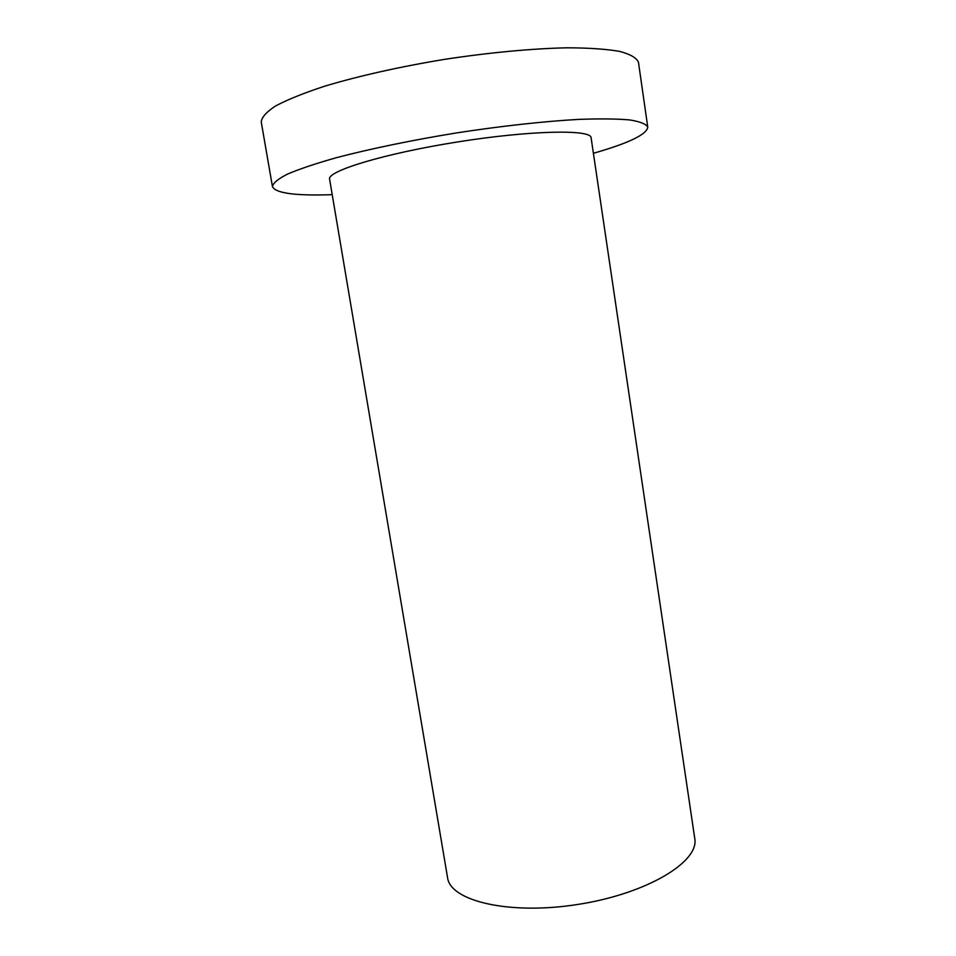 <?xml version="1.0" encoding="UTF-8"?>
<svg xmlns="http://www.w3.org/2000/svg" width="956" height="956" viewBox="0 0 956 956"><rect width="100%" height="100%" fill="white"/><g stroke="black" fill="none" stroke-linecap="round" stroke-linejoin="round"><path stroke-width="1.43" d="M332.222 194.666C295.452 195.944 275.519 193.255 272.448 186.599C273.022 183.086 278.053 178.915 287.517 174.088C299.61 168.949 315.934 163.476 336.488 157.668C369.972 148.873 411.928 140.185 456.311 132.956C500.765 126.108 543.355 121.412 577.914 119.428C599.257 118.604 616.477 118.771 629.562 119.918C640.054 121.579 646.125 123.993 647.762 127.148C646.889 134.438 628.773 143.149 593.401 153.295M272.448 186.599L261.251 122.033C261.621 117.289 266.461 111.888 275.77 105.853C287.732 99.544 303.972 93.007 324.49 86.255C357.938 76.157 400.026 66.681 444.66 59.344C489.376 52.532 532.325 48.541 567.255 47.8C588.86 47.884 606.319 49.079 619.643 51.397C630.363 54.253 636.636 57.886 638.465 62.295L647.762 127.148M591.107 137.795C591.334 129.227 530.95 130.279 457.733 141.918C384.503 153.474 326.749 171.124 329.605 179.214L447.551 877.584C450.18 901.15 509.715 915.37 578.488 904.34C647.308 893.573 699.541 861.655 694.749 838.436L591.107 137.795"/></g></svg>
